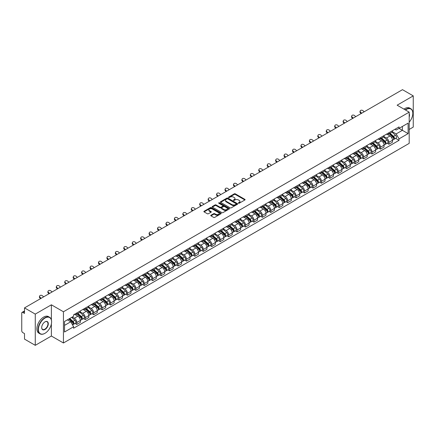 <?xml version="1.0" encoding="UTF-8"?>
<svg xmlns="http://www.w3.org/2000/svg" width="435" height="435" viewBox="0 0 435 435"><rect width="100%" height="100%" fill="white"/><g stroke="black" fill="none" stroke-linecap="round" stroke-linejoin="round"><path stroke-width="0.65" d="M238.494 203.227A0.527 0.304 0 0 0 239.239 203.227L244.878 199.969A0.75 0.435 0 0 0 245.101 199.665A0.75 0.435 0 0 0 244.878 199.355L235.324 193.841A0.75 0.435 0 0 0 234.264 193.841L228.625 197.099A0.527 0.304 0 0 0 229.365 197.528L230.099 197.104A2.403 1.387 0 0 1 233.492 197.104L234.291 197.566A2.403 1.387 0 0 1 234.992 198.545A2.403 1.387 0 0 1 234.291 199.524L233.562 199.948A0.527 0.304 0 0 0 234.302 200.377L235.03 199.953A2.403 1.387 0 0 1 238.429 199.953L239.228 200.415A2.403 1.387 0 0 1 239.93 201.394A2.403 1.387 0 0 1 239.228 202.373L238.494 202.797A0.527 0.304 0 0 0 238.494 203.227L238.494 202.797M210.964 215.233A0.75 0.435 0 0 0 210.741 215.537A0.75 0.435 0 0 0 210.964 215.842L213.645 217.391A0.75 0.435 0 0 0 214.705 217.391L220.969 213.775A0.75 0.435 0 0 0 221.187 213.471A0.75 0.435 0 0 0 220.969 213.161L211.415 207.647A0.75 0.435 0 0 0 210.35 207.647L204.091 211.263A0.75 0.435 0 0 0 203.868 211.568A0.75 0.435 0 0 0 204.091 211.878L207.326 213.743A0.75 0.435 0 0 0 208.387 213.743L211.067 212.198A0.75 0.435 0 0 0 211.29 211.888A0.75 0.435 0 0 0 211.067 211.584L209.463 210.66A2.006 1.158 0 0 1 208.876 209.839A2.006 1.158 0 0 1 210.116 208.767A2.006 1.158 0 0 1 212.302 209.017L218.593 212.65A2.006 1.158 0 0 1 219.18 213.471A2.006 1.158 0 0 1 217.94 214.542A2.006 1.158 0 0 1 215.755 214.286L214.705 213.683A0.75 0.435 0 0 0 213.645 213.683L210.964 215.233L210.964 215.842L213.645 214.308L213.645 213.683M63.439 311.77L51.384 304.804L35.268 314.108L24.507 307.898L402.489 89.67L413.25 95.885L397.133 105.188L409.194 112.148L63.439 311.77L63.439 342.987L409.194 143.371L409.194 112.148M230.148 207.859A0.75 0.435 0 0 0 231.213 207.859L237.472 204.243A0.75 0.435 0 0 0 237.695 203.939A0.75 0.435 0 0 0 237.472 203.634L227.918 198.115A0.75 0.435 0 0 0 226.858 198.115L220.594 201.731A0.75 0.435 0 0 0 220.376 202.036A0.75 0.435 0 0 0 220.594 202.346L230.148 207.859M218.974 203.341A0.527 0.304 0 0 1 219.506 203.411L229.212 209.017L222.959 212.628A0.75 0.435 0 0 1 221.893 212.628L212.34 207.109L212.34 206.494A0.75 0.435 0 0 0 212.122 206.804A0.75 0.435 0 0 0 212.34 207.109M212.34 206.494L215.02 204.95A0.75 0.435 0 0 1 216.086 204.95L219.958 207.185A0.75 0.435 0 0 0 221.018 207.185L222.796 206.157A0.75 0.435 0 0 0 223.019 205.853A0.75 0.435 0 0 0 222.796 205.548L218.767 203.216A0.527 0.304 0 0 1 219.506 202.792L229.223 208.398A0.75 0.435 0 0 1 229.441 208.702A0.75 0.435 0 0 1 229.223 209.012L229.223 208.398M35.268 314.108L35.268 345.33L24.507 339.115L24.507 333.591L22.832 332.623A1.528 0.881 -120 0 1 21.75 330.747L21.75 313.08A1.528 0.881 -120 0 1 22.065 312.379L24.507 310.971M409.194 129.445L413.25 127.102L413.25 95.885M35.268 345.33L51.384 336.027L63.439 342.987M24.507 307.898L24.507 313.423L22.832 312.455A1.528 0.881 -120 0 0 22.065 312.379M388.917 132.757A3.518 2.034 60 0 1 388.189 134.333L391.756 132.273A3.518 2.034 -120 0 0 392.484 130.696M383.849 136.541L386.427 138.031A3.518 2.034 60 0 1 388.917 142.337L392.484 140.277A3.518 2.034 -120 0 0 389.999 135.97L387.444 134.497M392.484 140.277L392.484 142.185L388.917 144.241L387.204 143.256M388.189 134.333A3.518 2.034 60 0 1 386.454 134.176M388.917 142.337L388.917 144.241M380.478 137.623A3.518 2.034 60 0 1 379.75 139.205L383.322 137.145A3.518 2.034 -120 0 0 384.051 135.562M378.771 148.123L380.478 149.113L384.051 147.052L384.051 145.149A3.518 2.034 -120 0 0 381.56 140.842L379.01 139.363M379.75 139.205A3.518 2.034 60 0 1 378.02 139.042M375.416 141.413L377.993 142.903A3.518 2.034 60 0 1 380.478 147.209L380.478 149.113M372.045 142.495A3.518 2.034 60 0 1 371.316 144.072L374.883 142.011A3.518 2.034 -120 0 0 375.612 140.434M370.332 152.995L372.045 153.985L375.612 151.924L375.612 150.021A3.518 2.034 -120 0 0 373.127 145.709L370.571 144.235M371.316 144.072A3.518 2.034 60 0 1 369.587 143.914M366.982 146.285L369.56 147.769A3.518 2.034 60 0 1 372.045 152.081L372.045 153.985M363.611 147.367A3.518 2.034 60 0 1 362.882 148.944L366.449 146.883A3.518 2.034 -120 0 0 367.178 145.306M361.898 157.867L363.611 158.857L367.178 156.796L367.178 154.887A3.518 2.034 -120 0 0 364.693 150.581L362.137 149.107M362.882 148.944A3.518 2.034 60 0 1 361.148 148.786M358.543 151.152L361.121 152.642A3.518 2.034 60 0 1 363.611 156.948L363.611 158.857M355.172 152.234A3.518 2.034 60 0 1 354.443 153.816L358.016 151.755A3.518 2.034 -120 0 0 358.744 150.173M353.465 162.739L355.172 163.723L358.744 161.662L358.744 159.759A3.518 2.034 -120 0 0 356.254 155.453L353.698 153.974M354.443 153.816A3.518 2.034 60 0 1 352.714 153.658M350.11 156.024L352.687 157.513A3.518 2.034 60 0 1 355.172 161.82L355.172 163.723M346.738 157.106A3.518 2.034 60 0 1 346.01 158.683L349.577 156.622A3.518 2.034 -120 0 0 350.305 155.045M345.026 167.605L346.738 168.595L350.305 166.534L350.305 164.631A3.518 2.034 -120 0 0 347.821 160.319L345.265 158.846M346.01 158.683A3.518 2.034 60 0 1 344.275 158.525M341.671 160.896L344.248 162.38A3.518 2.034 60 0 1 346.738 166.692L346.738 168.595M338.305 161.978A3.518 2.034 60 0 1 337.576 163.555L341.143 161.494A3.518 2.034 -120 0 0 341.872 159.917M336.592 172.477L338.305 173.467L341.872 171.406L341.872 169.498A3.518 2.034 -120 0 0 339.382 165.191L336.831 163.718M337.576 163.555A3.518 2.034 60 0 1 335.842 163.397M333.237 165.762L335.815 167.252A3.518 2.034 60 0 1 338.305 171.559L338.305 173.467M329.866 166.844A3.518 2.034 60 0 1 329.137 168.427L332.71 166.366A3.518 2.034 -120 0 0 333.438 164.783M328.153 177.35L329.866 178.334L333.438 176.273L333.438 174.37A3.518 2.034 -120 0 0 330.948 170.063L328.392 168.584M329.137 168.427A3.518 2.034 60 0 1 327.408 168.269M324.804 170.634L327.381 172.124A3.518 2.034 60 0 1 329.866 176.431L329.866 178.334M321.432 171.716A3.518 2.034 60 0 1 320.704 173.293L324.271 171.232A3.518 2.034 -120 0 0 324.999 169.655M319.72 182.216L321.432 183.206L324.999 181.145L324.999 179.242A3.518 2.034 -120 0 0 322.514 174.93L319.959 173.456M320.704 173.293A3.518 2.034 60 0 1 318.969 173.135M316.365 175.506L318.942 176.991A3.518 2.034 60 0 1 321.432 181.303L321.432 183.206M312.993 176.588A3.518 2.034 60 0 1 312.265 178.165L315.837 176.104A3.518 2.034 -120 0 0 316.566 174.527M311.286 187.088L312.993 188.078L316.566 186.017L316.566 184.108A3.518 2.034 -120 0 0 314.075 179.802L311.525 178.328M312.265 178.165A3.518 2.034 60 0 1 310.536 178.007M307.931 180.373L310.508 181.863A3.518 2.034 60 0 1 312.993 186.169L312.993 188.078M304.56 181.455A3.518 2.034 60 0 1 303.831 183.037L307.398 180.976A3.518 2.034 -120 0 0 308.127 179.394M302.847 191.96L304.56 192.944L308.127 190.883L308.127 188.98A3.518 2.034 -120 0 0 305.642 184.674L303.086 183.2M303.831 183.037A3.518 2.034 60 0 1 302.102 182.879M299.497 185.245L302.075 186.735A3.518 2.034 60 0 1 304.56 191.041L304.56 192.944M296.126 186.327A3.518 2.034 60 0 1 295.398 187.904L298.965 185.848A3.518 2.034 -120 0 0 299.693 184.266M294.413 196.827L296.126 197.816L299.693 195.755L299.693 193.852A3.518 2.034 -120 0 0 297.208 189.54L294.653 188.067M295.398 187.904A3.518 2.034 60 0 1 293.663 187.746M291.058 190.117L293.636 191.601A3.518 2.034 60 0 1 296.126 195.913L296.126 197.816M287.687 191.199A3.518 2.034 60 0 1 286.959 192.776L290.531 190.715A3.518 2.034 -120 0 0 291.26 189.138M285.98 201.699L287.687 202.688L291.26 200.627L291.26 198.719A3.518 2.034 -120 0 0 288.769 194.412L286.214 192.939M286.959 192.776A3.518 2.034 60 0 1 285.229 192.618M282.625 194.983L285.202 196.473A3.518 2.034 60 0 1 287.687 200.78L287.687 202.688M279.254 196.065A3.518 2.034 60 0 1 278.525 197.648L282.092 195.587A3.518 2.034 -120 0 0 282.821 194.005M277.541 206.571L279.254 207.555L282.821 205.494L282.821 203.591A3.518 2.034 -120 0 0 280.336 199.284L277.78 197.811M278.525 197.648A3.518 2.034 60 0 1 276.791 197.49M274.186 199.855L276.763 201.345A3.518 2.034 60 0 1 279.254 205.652L279.254 207.555M270.815 200.937A3.518 2.034 60 0 1 270.091 202.52L273.658 200.459A3.518 2.034 -120 0 0 274.387 198.877M269.107 211.437L270.82 212.427L274.387 210.366L274.387 208.463A3.518 2.034 -120 0 0 271.897 204.151L269.347 202.677M270.091 202.52A3.518 2.034 60 0 1 268.357 202.357M265.752 204.727L268.33 206.212A3.518 2.034 60 0 1 270.82 210.524L270.82 212.427M262.381 205.809A3.518 2.034 60 0 1 261.652 207.386L265.225 205.325A3.518 2.034 -120 0 0 265.948 203.749M260.668 216.309L262.381 217.299L265.948 215.238L265.948 213.335A3.518 2.034 -120 0 0 263.463 209.023L260.908 207.549M261.652 207.386A3.518 2.034 60 0 1 259.923 207.229M257.319 209.594L259.896 211.084A3.518 2.034 60 0 1 262.381 215.39L262.381 217.299M253.948 210.676A3.518 2.034 60 0 1 253.219 212.258L256.786 210.197A3.518 2.034 -120 0 0 257.515 208.621M252.235 221.181L253.948 222.165L257.515 220.105L257.515 218.201A3.518 2.034 -120 0 0 255.03 213.895L252.474 212.421M253.219 212.258A3.518 2.034 60 0 1 251.484 212.101M248.88 214.466L251.457 215.956A3.518 2.034 60 0 1 253.948 220.262L253.948 222.165M245.509 215.548A3.518 2.034 60 0 1 244.78 217.13L248.352 215.069A3.518 2.034 -120 0 0 249.081 213.487M243.801 226.048L245.509 227.037L249.081 224.977L249.081 223.073A3.518 2.034 -120 0 0 246.591 218.767L244.035 217.288M244.78 217.13A3.518 2.034 60 0 1 243.051 216.967M240.446 219.338L243.024 220.822A3.518 2.034 60 0 1 245.509 225.134L245.509 227.037M237.075 220.42A3.518 2.034 60 0 1 236.346 221.997L239.913 219.936A3.518 2.034 -120 0 0 240.642 218.359M235.362 230.92L237.075 231.909L240.642 229.849L240.642 227.945A3.518 2.034 -120 0 0 238.157 223.633L235.601 222.16M236.346 221.997A3.518 2.034 60 0 1 234.617 221.839M232.007 224.204L234.59 225.694A3.518 2.034 60 0 1 237.075 230.006L237.075 231.909M228.641 225.292A3.518 2.034 60 0 1 227.913 226.869L231.48 224.808A3.518 2.034 -120 0 0 232.208 223.231M226.929 235.792L228.641 236.776L232.208 234.715L232.208 232.812A3.518 2.034 -120 0 0 229.724 228.505L227.168 227.032M227.913 226.869A3.518 2.034 60 0 1 226.178 226.711M223.574 229.076L226.151 230.566A3.518 2.034 60 0 1 228.641 234.873L228.641 236.776M220.202 230.158A3.518 2.034 60 0 1 219.474 231.741L223.046 229.68A3.518 2.034 -120 0 0 223.775 228.098M218.495 240.658L220.202 241.648L223.775 239.587L223.775 237.684A3.518 2.034 -120 0 0 221.284 233.377L218.729 231.898M219.474 231.741A3.518 2.034 60 0 1 217.745 231.578M215.14 233.948L217.717 235.438A3.518 2.034 60 0 1 220.202 239.745L220.202 241.648M211.769 235.03A3.518 2.034 60 0 1 211.04 236.607L214.607 234.547A3.518 2.034 -120 0 0 215.336 232.97M210.056 245.53L211.769 246.52L215.336 244.459L215.336 242.556A3.518 2.034 -120 0 0 212.851 238.244L210.295 236.77M211.04 236.607A3.518 2.034 60 0 1 209.306 236.45M206.701 238.82L209.278 240.305A3.518 2.034 60 0 1 211.769 244.617L211.769 246.52M203.33 239.902A3.518 2.034 60 0 1 202.601 241.479L206.174 239.419A3.518 2.034 -120 0 0 206.902 237.842M201.623 250.402L203.33 251.386L206.902 249.331L206.902 247.423A3.518 2.034 -120 0 0 204.412 243.116L201.862 241.642M202.601 241.479A3.518 2.034 60 0 1 200.872 241.322M198.268 243.687L200.845 245.177A3.518 2.034 60 0 1 203.33 249.483L203.33 251.386M194.896 244.769A3.518 2.034 60 0 1 194.168 246.351L197.735 244.291A3.518 2.034 -120 0 0 198.463 242.708M193.183 255.269L194.896 256.258L198.463 254.198L198.463 252.295A3.518 2.034 -120 0 0 195.978 247.988L193.423 246.509M194.168 246.351A3.518 2.034 60 0 1 192.439 246.188M189.834 248.559L192.411 250.049A3.518 2.034 60 0 1 194.896 254.355L194.896 256.258M186.463 249.641A3.518 2.034 60 0 1 185.734 251.218L189.301 249.157A3.518 2.034 -120 0 0 190.03 247.58M184.75 260.141L186.463 261.13L190.03 259.07L190.03 257.167A3.518 2.034 -120 0 0 187.545 252.855L184.989 251.381M185.734 251.218A3.518 2.034 60 0 1 184 251.06M181.395 253.431L183.972 254.915A3.518 2.034 60 0 1 186.463 259.227L186.463 261.13M178.024 254.513A3.518 2.034 60 0 1 177.295 256.09L180.868 254.029A3.518 2.034 -120 0 0 181.596 252.452M176.316 265.013L178.024 266.002L181.596 263.942L181.596 262.033A3.518 2.034 -120 0 0 179.106 257.727L176.55 256.253M177.295 256.09A3.518 2.034 60 0 1 175.566 255.932M172.961 258.298L175.539 259.787A3.518 2.034 60 0 1 178.024 264.094L178.024 266.002M169.59 259.38A3.518 2.034 60 0 1 168.862 260.962L172.429 258.901A3.518 2.034 -120 0 0 173.157 257.319M167.877 269.885L169.59 270.869L173.157 268.808L173.157 266.905A3.518 2.034 -120 0 0 170.672 262.599L168.117 261.12M168.862 260.962A3.518 2.034 60 0 1 167.127 260.804M164.522 263.17L167.1 264.659A3.518 2.034 60 0 1 169.59 268.966L169.59 270.869M161.157 264.252A3.518 2.034 60 0 1 160.428 265.828L163.995 263.768A3.518 2.034 -120 0 0 164.724 262.191M159.444 274.751L161.157 275.741L164.724 273.68L164.724 271.777A3.518 2.034 -120 0 0 162.233 267.465L159.683 265.992M160.428 265.828A3.518 2.034 60 0 1 158.693 265.671M156.089 268.042L158.666 269.526A3.518 2.034 60 0 1 161.157 273.838L161.157 275.741M152.718 269.124A3.518 2.034 60 0 1 151.989 270.7L155.561 268.64A3.518 2.034 -120 0 0 156.29 267.063M151.005 279.623L152.718 280.613L156.29 278.552L156.29 276.644A3.518 2.034 -120 0 0 153.8 272.337L151.244 270.864M151.989 270.7A3.518 2.034 60 0 1 150.26 270.543M147.655 272.908L150.233 274.398A3.518 2.034 60 0 1 152.718 278.704L152.718 280.613M144.284 273.99A3.518 2.034 60 0 1 143.555 275.572L147.122 273.512A3.518 2.034 -120 0 0 147.851 271.929M142.571 284.495L144.284 285.48L147.851 283.419L147.851 281.516A3.518 2.034 -120 0 0 145.366 277.209L142.81 275.73M143.555 275.572A3.518 2.034 60 0 1 141.821 275.415M139.216 277.78L141.794 279.27A3.518 2.034 60 0 1 144.284 283.576L144.284 285.48M135.845 278.862A3.518 2.034 60 0 1 135.116 280.439L138.689 278.378A3.518 2.034 -120 0 0 139.417 276.801M134.138 289.362L135.845 290.352L139.417 288.291L139.417 286.388A3.518 2.034 -120 0 0 136.927 282.076L134.377 280.602M135.116 280.439A3.518 2.034 60 0 1 133.387 280.281M130.783 282.652L133.36 284.137A3.518 2.034 60 0 1 135.845 288.448L135.845 290.352M127.411 283.734A3.518 2.034 60 0 1 126.683 285.311L130.25 283.25A3.518 2.034 -120 0 0 130.978 281.673M125.699 294.234L127.411 295.224L130.978 293.163L130.978 291.254A3.518 2.034 -120 0 0 128.494 286.948L125.938 285.474M126.683 285.311A3.518 2.034 60 0 1 124.954 285.153M122.349 287.519L124.927 289.009A3.518 2.034 60 0 1 127.411 293.315L127.411 295.224M118.978 288.601A3.518 2.034 60 0 1 118.249 290.183L121.816 288.122A3.518 2.034 -120 0 0 122.545 286.54M117.265 299.106L118.978 300.09L122.545 298.029L122.545 296.126A3.518 2.034 -120 0 0 120.06 291.82L117.504 290.346M118.249 290.183A3.518 2.034 60 0 1 116.515 290.025M113.91 292.391L116.488 293.881A3.518 2.034 60 0 1 118.978 298.187L118.978 300.09M110.539 293.473A3.518 2.034 60 0 1 109.81 295.05L113.383 292.994A3.518 2.034 -120 0 0 114.111 291.412M108.832 303.973L110.539 304.962L114.111 302.901L114.111 300.998A3.518 2.034 -120 0 0 111.621 296.686L109.065 295.213M109.81 295.05A3.518 2.034 60 0 1 108.081 294.892M105.477 297.263L108.054 298.747A3.518 2.034 60 0 1 110.539 303.059L110.539 304.962M102.105 298.345A3.518 2.034 60 0 1 101.377 299.922L104.944 297.861A3.518 2.034 -120 0 0 105.672 296.284M100.393 308.845L102.105 309.834L105.672 307.773L105.672 305.865A3.518 2.034 -120 0 0 103.187 301.558L100.632 300.085M101.377 299.922A3.518 2.034 60 0 1 99.642 299.764M97.038 302.129L99.615 303.619A3.518 2.034 60 0 1 102.105 307.926L102.105 309.834M93.666 303.211A3.518 2.034 60 0 1 92.943 304.794L96.51 302.733A3.518 2.034 -120 0 0 97.239 301.15M91.959 313.717L93.672 314.701L97.239 312.64L97.239 310.737A3.518 2.034 -120 0 0 94.748 306.43L92.198 304.957M92.943 304.794A3.518 2.034 60 0 1 91.209 304.636M88.604 307.001L91.181 308.491A3.518 2.034 60 0 1 93.672 312.798L93.672 314.701M85.233 308.083A3.518 2.034 60 0 1 84.504 309.666L88.077 307.605A3.518 2.034 -120 0 0 88.8 306.022M83.52 318.583L85.233 319.573L88.8 317.512L88.8 315.609A3.518 2.034 -120 0 0 86.315 311.297L83.759 309.823M84.504 309.666A3.518 2.034 60 0 1 82.775 309.502M80.17 311.873L82.748 313.358A3.518 2.034 60 0 1 85.233 317.67L85.233 319.573M76.799 312.955A3.518 2.034 60 0 1 76.071 314.532L79.638 312.471A3.518 2.034 -120 0 0 80.366 310.894M75.086 323.455L76.799 324.445L80.366 322.384L80.366 320.481A3.518 2.034 -120 0 0 77.881 316.169L75.326 314.695M76.071 314.532A3.518 2.034 60 0 1 74.336 314.374M72.253 317.044L74.309 318.23A3.518 2.034 60 0 1 76.799 322.536L76.799 324.445M394.893 129.304L396.16 130.038L408.112 123.138L402.38 126.449L402.38 130.321L396.16 133.909L392.288 131.674M64.521 325.38L70.742 321.791L73.607 326.756L64.521 331.997L64.521 321.508L73.607 316.261L73.607 314.799L399.031 126.917L399.031 128.385L408.112 133.627L399.031 138.874L396.16 133.909M408.112 123.138L408.112 133.627M73.607 326.756L73.607 328.218L399.031 140.342L399.031 138.874M51.384 304.804L51.384 319.828M51.384 323.912L51.384 336.027M70.742 321.791L67.387 319.856M395.643 138.384L399.031 140.342M238.706 203.303L239.228 202.998A2.403 1.387 0 0 0 239.93 202.019L239.93 201.394M234.992 198.545L234.992 199.17A2.403 1.387 0 0 1 234.291 200.149L233.769 200.448M244.878 199.355L244.878 199.969L235.324 194.467A0.75 0.435 0 0 0 234.264 194.467L228.832 197.599M237.466 204.249L227.918 198.741A0.75 0.435 0 0 0 226.858 198.741L220.605 202.351L220.594 201.731M236.145 204.151A0.527 0.304 0 0 0 236.145 203.721L227.761 198.882A0.527 0.304 0 0 0 227.016 198.882L226.249 199.328A2.403 1.387 0 0 0 225.547 200.307A2.403 1.387 0 0 0 226.249 201.285L231.98 204.597A2.403 1.387 0 0 0 235.378 204.597L236.145 204.151L236.145 204.776A0.527 0.304 0 0 0 236.303 204.564L236.303 203.939M225.547 200.307L225.547 200.932A2.403 1.387 0 0 0 226.249 201.911L226.249 201.285M236.145 204.776L235.378 205.222A2.403 1.387 0 0 1 231.98 205.222L226.249 201.911M212.351 207.114L215.02 205.576L215.02 204.95M223.019 205.853L223.019 206.478A0.75 0.435 0 0 1 222.796 206.783L221.018 207.81A0.75 0.435 0 0 1 219.958 207.81L216.086 205.576A0.75 0.435 0 0 0 215.02 205.576M223.981 209.507A2.006 1.158 0 0 0 226.167 209.757A2.006 1.158 0 0 0 227.407 208.686A2.006 1.158 0 0 0 226.82 207.87L224.601 206.587A0.75 0.435 0 0 0 223.541 206.587L221.763 207.615A0.75 0.435 0 0 0 221.545 207.925A0.75 0.435 0 0 0 221.763 208.229L223.981 209.507L223.981 210.132A2.006 1.158 0 0 0 226.167 210.382A2.006 1.158 0 0 0 227.407 209.311L227.407 208.686M221.545 207.925L221.545 208.544A0.75 0.435 0 0 0 221.763 208.854L221.763 208.229M223.981 210.132L221.763 208.854M219.18 213.471L219.18 214.091A2.006 1.158 0 0 1 217.94 215.162A2.006 1.158 0 0 1 215.755 214.912L214.705 214.308A0.75 0.435 0 0 0 213.645 214.308M208.876 209.839L208.876 210.464A2.006 1.158 0 0 0 209.463 211.279L209.463 210.66M211.067 211.584L211.067 212.198L209.463 211.279M220.958 213.781L211.415 208.273A0.75 0.435 0 0 0 210.35 208.273L204.097 211.883L204.091 211.263M389.162 133.773L392.598 136.84A1.914 1.104 60 0 1 393.196 139.793L392.484 140.206M389.249 133.855L390.869 134.785M389.504 133.572L393.332 136.987A0.919 0.527 60 0 1 393.621 138.406A0.919 0.527 60 0 1 393.539 138.439M390.081 133.24L393.517 136.307A1.914 1.104 60 0 1 394.115 139.265A1.914 1.104 60 0 1 393.539 139.325M391.995 132.088L395.464 135.187A1.914 1.104 60 0 1 396.062 138.14L394.115 139.265M364.177 111.79L363.111 110.789A1.756 1.272 17.7 0 0 361.414 110.191A1.756 1.272 17.7 0 0 360.196 110.974A1.756 1.272 17.7 0 0 360.626 112.225L360.419 112.882A1.756 1.272 -162.3 0 1 359.984 111.626L360.196 110.974M361.692 113.225L360.626 112.225M360.419 112.882L361.132 113.551M380.723 138.64L384.165 141.707A1.914 1.104 60 0 1 384.763 144.665L384.051 145.078M380.815 138.721L382.436 139.657M381.071 138.444L384.899 141.853A0.919 0.527 60 0 1 385.187 143.273A0.919 0.527 60 0 1 385.1 143.305M381.642 138.112L385.084 141.179A1.914 1.104 60 0 1 385.682 144.137A1.914 1.104 60 0 1 385.105 144.197M383.561 136.96L387.03 140.054A1.914 1.104 60 0 1 387.628 143.012L385.682 144.137M372.289 143.512L375.726 146.579A1.914 1.104 60 0 1 376.329 149.537L375.612 149.95M372.382 143.593L373.997 144.529M372.637 143.311L376.46 146.725A0.919 0.527 60 0 1 376.748 148.145A0.919 0.527 60 0 1 376.666 148.177M373.208 142.979L376.645 146.051A1.914 1.104 60 0 1 377.248 149.004A1.914 1.104 60 0 1 376.666 149.069M375.128 141.832L378.591 144.926A1.914 1.104 60 0 1 379.195 147.884L377.248 149.004M355.743 116.662L354.677 115.661A1.756 1.272 17.7 0 0 352.981 115.057A1.756 1.272 17.7 0 0 351.757 115.846A1.756 1.272 17.7 0 0 352.192 117.097L351.98 117.754A1.756 1.272 -162.3 0 1 351.551 116.498L351.757 115.846M353.258 118.097L352.192 117.097M351.98 117.754L352.693 118.418M347.309 121.528L346.244 120.533A1.756 1.272 17.7 0 0 344.542 119.929A1.756 1.272 17.7 0 0 343.324 120.712A1.756 1.272 17.7 0 0 343.753 121.969L343.547 122.621A1.756 1.272 -162.3 0 1 343.112 121.37L343.324 120.712M344.819 122.964L343.753 121.969M343.547 122.621L344.259 123.29M409.194 122.197A9.331 5.389 120 0 0 412.815 113.307A9.331 5.389 120 0 0 406.219 109.495A9.331 5.389 120 0 0 405.453 109.99M405.148 109.81A9.559 5.519 -60 0 1 406.056 109.212A9.559 5.519 -60 0 1 410.836 108.739A9.559 5.519 -60 0 1 412.815 113.116A9.559 5.519 -60 0 1 412.815 113.214M409.194 113.747A4.665 2.692 -60 0 1 409.194 117.042M403.957 109.125A9.559 5.519 -60 0 1 404.871 108.527A9.559 5.519 -60 0 1 409.65 108.054L410.836 108.739M44.838 333.373L45.001 333.281A9.331 5.389 120 0 0 51.602 321.851A9.331 5.389 120 0 0 45.001 318.045A9.331 5.389 120 0 0 38.405 329.469A9.331 5.389 120 0 0 45.001 333.281L44.838 333.373A9.559 5.519 -60 0 1 40.058 333.846A9.559 5.519 -60 0 1 38.595 326.185A9.559 5.519 -60 0 1 44.838 317.762A9.559 5.519 -60 0 1 49.617 317.289A9.559 5.519 -60 0 1 51.602 321.666A9.559 5.519 -60 0 1 51.596 321.759M45.001 321.851L45.001 321.851A4.665 2.692 -60 0 1 48.301 323.754A4.665 2.692 -60 0 1 45.001 329.469A4.665 2.692 -60 0 1 41.706 327.566A4.665 2.692 -60 0 1 45.001 321.851L45.001 321.851M41.706 327.468A4.437 2.561 120 0 0 42.625 329.409A4.437 2.561 120 0 0 44.838 329.186A4.437 2.561 120 0 0 47.736 325.282A4.437 2.561 120 0 0 47.056 321.726A4.437 2.561 120 0 0 44.919 321.9M40.058 333.846L38.873 333.161A9.559 5.519 -60 0 1 37.405 325.5A9.559 5.519 -60 0 1 43.652 317.077A9.559 5.519 -60 0 1 48.432 316.604L49.617 317.289M363.856 148.384L367.292 151.451A1.914 1.104 60 0 1 367.89 154.409L367.178 154.816M363.943 148.465L365.563 149.395M364.198 148.183L368.026 151.597A0.919 0.527 60 0 1 368.314 153.017A0.919 0.527 60 0 1 368.228 153.049M364.775 147.851L368.211 150.918A1.914 1.104 60 0 1 368.809 153.876A1.914 1.104 60 0 1 368.233 153.936M366.689 146.704L370.158 149.798A1.914 1.104 60 0 1 370.756 152.75L368.809 153.876M355.417 153.25L358.853 156.323A1.914 1.104 60 0 1 359.457 159.275L358.744 159.689M355.509 153.332L357.13 154.267M355.765 153.055L359.587 156.464A0.919 0.527 60 0 1 359.875 157.883A0.919 0.527 60 0 1 359.794 157.916M356.336 152.723L359.772 155.79A1.914 1.104 60 0 1 360.376 158.748A1.914 1.104 60 0 1 359.799 158.808M358.255 151.57L361.719 154.664A1.914 1.104 60 0 1 362.322 157.622L360.376 158.748M346.983 158.123L350.42 161.189A1.914 1.104 60 0 1 351.018 164.147L350.305 164.56M347.076 158.204L348.691 159.139M347.331 157.921L351.154 161.336A0.919 0.527 60 0 1 351.442 162.755A0.919 0.527 60 0 1 351.36 162.788M347.902 157.595L351.339 160.662A1.914 1.104 60 0 1 351.937 163.614A1.914 1.104 60 0 1 351.36 163.68M349.816 156.442L353.285 159.536A1.914 1.104 60 0 1 353.883 162.494L351.937 163.614M338.87 126.4L337.805 125.4A1.756 1.272 17.7 0 0 336.108 124.801A1.756 1.272 17.7 0 0 334.885 125.584A1.756 1.272 17.7 0 0 335.32 126.841L335.108 127.493A1.756 1.272 -162.3 0 1 334.678 126.237L334.885 125.584M336.385 127.836L335.32 126.841M335.108 127.493L335.825 128.162M330.437 131.272L329.371 130.272A1.756 1.272 17.7 0 0 327.675 129.668A1.756 1.272 17.7 0 0 326.451 130.456A1.756 1.272 17.7 0 0 326.881 131.707L326.674 132.365A1.756 1.272 -162.3 0 1 326.245 131.109L326.451 130.456M327.946 132.708L326.881 131.707M326.674 132.365L327.386 133.028M321.998 136.139L320.938 135.144A1.756 1.272 17.7 0 0 319.236 134.54A1.756 1.272 17.7 0 0 318.018 135.323A1.756 1.272 17.7 0 0 318.447 136.579L318.241 137.232A1.756 1.272 -162.3 0 1 317.806 135.981L318.018 135.323M319.513 137.574L318.447 136.579M318.241 137.232L318.953 137.9M338.544 162.994L341.986 166.061A1.914 1.104 60 0 1 342.584 169.019L341.872 169.427M338.637 163.076L340.257 164.011M338.892 162.793L342.72 166.208A0.919 0.527 60 0 1 343.008 167.627A0.919 0.527 60 0 1 342.921 167.66M339.463 162.462L342.905 165.528A1.914 1.104 60 0 1 343.503 168.486A1.914 1.104 60 0 1 342.927 168.546M341.383 161.314L344.852 164.408A1.914 1.104 60 0 1 345.45 167.361L343.503 168.486M313.564 141.011L312.499 140.01A1.756 1.272 17.7 0 0 310.802 139.412A1.756 1.272 17.7 0 0 309.579 140.195A1.756 1.272 17.7 0 0 310.014 141.451L309.802 142.104A1.756 1.272 -162.3 0 1 309.372 140.848L309.579 140.195M311.079 142.446L310.014 141.451M309.802 142.104L310.514 142.772M330.111 167.861L333.547 170.933A1.914 1.104 60 0 1 334.151 173.886L333.433 174.299M330.203 167.943L331.818 168.878M330.459 167.665L334.281 171.075A0.919 0.527 60 0 1 334.569 172.494A0.919 0.527 60 0 1 334.488 172.526M331.03 167.334L334.466 170.4A1.914 1.104 60 0 1 335.07 173.358A1.914 1.104 60 0 1 334.488 173.418M332.949 166.181L336.413 169.275A1.914 1.104 60 0 1 337.016 172.233L335.07 173.358M305.131 145.883L304.065 144.882A1.756 1.272 17.7 0 0 302.363 144.279A1.756 1.272 17.7 0 0 301.145 145.067A1.756 1.272 17.7 0 0 301.575 146.318L301.368 146.976A1.756 1.272 -162.3 0 1 300.938 145.72L301.145 145.067M302.64 147.318L301.575 146.318M301.368 146.976L302.08 147.639M321.677 172.733L325.114 175.8A1.914 1.104 60 0 1 325.712 178.758L324.999 179.171M321.764 172.815L323.384 173.75M322.02 172.532L325.848 175.947A0.919 0.527 60 0 1 326.136 177.366A0.919 0.527 60 0 1 326.049 177.398M322.596 172.206L326.032 175.272A1.914 1.104 60 0 1 326.631 178.225A1.914 1.104 60 0 1 326.054 178.29M324.51 171.053L327.979 174.147A1.914 1.104 60 0 1 328.577 177.105L326.631 178.225M296.692 150.749L295.626 149.754A1.756 1.272 17.7 0 0 293.929 149.151A1.756 1.272 17.7 0 0 292.712 149.934A1.756 1.272 17.7 0 0 293.141 151.19L292.934 151.842A1.756 1.272 -162.3 0 1 292.499 150.592L292.712 149.934M294.207 152.185L293.141 151.19M292.934 151.842L293.647 152.511M313.238 177.605L316.675 180.672A1.914 1.104 60 0 1 317.278 183.63L316.566 184.038M313.33 177.687L314.951 178.622M313.586 177.404L317.409 180.819A0.919 0.527 60 0 1 317.697 182.238A0.919 0.527 60 0 1 317.615 182.27M314.157 177.072L317.599 180.139A1.914 1.104 60 0 1 318.197 183.097A1.914 1.104 60 0 1 317.621 183.157M316.076 175.925L319.546 179.019A1.914 1.104 60 0 1 320.144 181.971L318.197 183.097M288.258 155.621L287.192 154.626A1.756 1.272 17.7 0 0 285.496 154.023A1.756 1.272 17.7 0 0 284.272 154.806A1.756 1.272 17.7 0 0 284.707 156.062L284.495 156.714A1.756 1.272 -162.3 0 1 284.066 155.458L284.272 154.806M285.768 157.057L284.707 156.062M284.495 156.714L285.208 157.383M304.804 182.477L308.241 185.544A1.914 1.104 60 0 1 308.839 188.496L308.127 188.91M304.897 182.553L306.512 183.488M305.152 182.276L308.975 185.685A0.919 0.527 60 0 1 309.263 187.104A0.919 0.527 60 0 1 309.182 187.137M305.723 181.944L309.16 185.011A1.914 1.104 60 0 1 309.763 187.969A1.914 1.104 60 0 1 309.182 188.029M307.637 180.791L311.107 183.885A1.914 1.104 60 0 1 311.71 186.843L309.763 187.969M296.371 187.344L299.807 190.41A1.914 1.104 60 0 1 300.406 193.368L299.693 193.782M296.458 187.425L298.078 188.36M296.713 187.142L300.541 190.557A0.919 0.527 60 0 1 300.83 191.976A0.919 0.527 60 0 1 300.743 192.009M297.29 186.816L300.726 189.883A1.914 1.104 60 0 1 301.324 192.835A1.914 1.104 60 0 1 300.748 192.901M299.204 185.663L302.673 188.757A1.914 1.104 60 0 1 303.271 191.715L301.324 192.835M287.932 192.216L291.368 195.282A1.914 1.104 60 0 1 291.972 198.24L291.26 198.648M288.024 192.297L289.639 193.232M288.28 192.014L292.103 195.429A0.919 0.527 60 0 1 292.391 196.848A0.919 0.527 60 0 1 292.309 196.881M288.851 191.683L292.287 194.75A1.914 1.104 60 0 1 292.891 197.708A1.914 1.104 60 0 1 292.315 197.767M290.77 190.535L294.234 193.629A1.914 1.104 60 0 1 294.838 196.582L292.891 197.708M279.498 197.088L282.935 200.154A1.914 1.104 60 0 1 283.533 203.107L282.821 203.52M279.591 197.169L281.206 198.099M279.846 196.886L283.669 200.296A0.919 0.527 60 0 1 283.957 201.715A0.919 0.527 60 0 1 283.876 201.753M280.417 196.555L283.854 199.621A1.914 1.104 60 0 1 284.452 202.579A1.914 1.104 60 0 1 283.876 202.639M282.331 195.402L285.8 198.496A1.914 1.104 60 0 1 286.399 201.454L284.452 202.579M271.059 201.954L274.501 205.021A1.914 1.104 60 0 1 275.099 207.979L274.387 208.392M271.152 202.036L272.772 202.971M271.407 201.753L275.235 205.168A0.919 0.527 60 0 1 275.524 206.587A0.919 0.527 60 0 1 275.437 206.62M271.978 201.427L275.42 204.493A1.914 1.104 60 0 1 276.018 207.446A1.914 1.104 60 0 1 275.442 207.511M273.898 200.274L277.367 203.368A1.914 1.104 60 0 1 277.965 206.326L276.018 207.446M262.626 206.826L266.062 209.893A1.914 1.104 60 0 1 266.666 212.851L265.948 213.259M262.718 206.908L264.333 207.843M262.974 206.625L266.796 210.04A0.919 0.527 60 0 1 267.085 211.459A0.919 0.527 60 0 1 267.003 211.492M263.545 206.293L266.981 209.36A1.914 1.104 60 0 1 267.585 212.318A1.914 1.104 60 0 1 267.003 212.378M265.464 205.146L268.928 208.24A1.914 1.104 60 0 1 269.531 211.192L267.585 212.318M279.825 160.493L278.759 159.493A1.756 1.272 17.7 0 0 277.057 158.889A1.756 1.272 17.7 0 0 275.839 159.678A1.756 1.272 17.7 0 0 276.268 160.928L276.062 161.586A1.756 1.272 -162.3 0 1 275.627 160.33L275.839 159.678M277.334 161.929L276.268 160.928M276.062 161.586L276.774 162.25M271.386 165.36L270.32 164.365A1.756 1.272 17.7 0 0 268.623 163.761A1.756 1.272 17.7 0 0 267.4 164.55A1.756 1.272 17.7 0 0 267.835 165.8L267.623 166.453A1.756 1.272 -162.3 0 1 267.193 165.202L267.4 164.55M268.901 166.801L267.835 165.8M267.623 166.453L268.335 167.122M262.952 170.232L261.886 169.237A1.756 1.272 17.7 0 0 260.19 168.633A1.756 1.272 17.7 0 0 258.966 169.416A1.756 1.272 17.7 0 0 259.396 170.672L259.189 171.325A1.756 1.272 -162.3 0 1 258.76 170.074L258.966 169.416M260.462 171.667L259.396 170.672M259.189 171.325L259.902 171.994M254.513 175.104L253.453 174.103A1.756 1.272 17.7 0 0 251.751 173.505A1.756 1.272 17.7 0 0 250.533 174.288A1.756 1.272 17.7 0 0 250.962 175.539L250.756 176.197A1.756 1.272 -162.3 0 1 250.321 174.941L250.533 174.288M252.028 176.539L250.962 175.539M250.756 176.197L251.468 176.866M246.079 179.97L245.014 178.975A1.756 1.272 17.7 0 0 243.317 178.372A1.756 1.272 17.7 0 0 242.094 179.16A1.756 1.272 17.7 0 0 242.529 180.411L242.317 181.063A1.756 1.272 -162.3 0 1 241.887 179.813L242.094 179.16M243.595 181.411L242.529 180.411M242.317 181.063L243.029 181.732M237.646 184.842L236.58 183.847A1.756 1.272 17.7 0 0 234.878 183.244A1.756 1.272 17.7 0 0 233.66 184.027A1.756 1.272 17.7 0 0 234.09 185.283L233.883 185.935A1.756 1.272 -162.3 0 1 233.448 184.685L233.66 184.027M235.156 186.278L234.09 185.283M233.883 185.935L234.595 186.604M254.192 211.698L257.629 214.765A1.914 1.104 60 0 1 258.227 217.717L257.515 218.131M254.279 211.78L255.9 212.71M254.535 211.497L258.363 214.906A0.919 0.527 60 0 1 258.651 216.325A0.919 0.527 60 0 1 258.564 216.364M255.111 211.165L258.548 214.232A1.914 1.104 60 0 1 259.146 217.19A1.914 1.104 60 0 1 258.569 217.25M257.025 210.013L260.494 213.106A1.914 1.104 60 0 1 261.092 216.064L259.146 217.19M229.207 189.714L228.141 188.714A1.756 1.272 17.7 0 0 226.445 188.116A1.756 1.272 17.7 0 0 225.227 188.899A1.756 1.272 17.7 0 0 225.656 190.149L225.444 190.807A1.756 1.272 -162.3 0 1 225.015 189.551L225.227 188.899M226.722 191.15L225.656 190.149M225.444 190.807L226.162 191.476M245.753 216.565L249.19 219.631A1.914 1.104 60 0 1 249.793 222.589L249.081 223.003M245.846 216.646L247.466 217.582M246.101 216.364L249.924 219.778A0.919 0.527 60 0 1 250.212 221.197A0.919 0.527 60 0 1 250.13 221.23M246.672 216.037L250.109 219.104A1.914 1.104 60 0 1 250.712 222.057A1.914 1.104 60 0 1 250.136 222.122M248.592 214.885L252.055 217.978A1.914 1.104 60 0 1 252.659 220.936L250.712 222.057M220.773 194.586L219.708 193.586A1.756 1.272 17.7 0 0 218.011 192.982A1.756 1.272 17.7 0 0 216.788 193.771A1.756 1.272 17.7 0 0 217.223 195.021L217.011 195.674A1.756 1.272 -162.3 0 1 216.581 194.423L216.788 193.771M218.283 196.022L217.223 195.021M217.011 195.674L217.723 196.343M237.32 221.437L240.756 224.503A1.914 1.104 60 0 1 241.354 227.461L240.642 227.875M237.412 221.518L239.027 222.454M237.668 221.236L241.49 224.65A0.919 0.527 60 0 1 241.778 226.069A0.919 0.527 60 0 1 241.697 226.102M238.239 220.904L241.675 223.971A1.914 1.104 60 0 1 242.273 226.929A1.914 1.104 60 0 1 241.697 226.988M240.153 219.757L243.622 222.85A1.914 1.104 60 0 1 244.22 225.803L242.273 226.929M212.34 199.453L211.274 198.458A1.756 1.272 17.7 0 0 209.572 197.854A1.756 1.272 17.7 0 0 208.354 198.637A1.756 1.272 17.7 0 0 208.784 199.893L208.577 200.546A1.756 1.272 -162.3 0 1 208.142 199.295L208.354 198.637M209.849 200.888L208.784 199.893M208.577 200.546L209.289 201.215M228.881 226.309L232.323 229.375A1.914 1.104 60 0 1 232.921 232.328L232.208 232.741M228.973 226.39L230.593 227.32M229.229 226.108L233.057 229.522A0.919 0.527 60 0 1 233.345 230.936A0.919 0.527 60 0 1 233.258 230.974M229.805 225.776L233.242 228.843A1.914 1.104 60 0 1 233.84 231.801A1.914 1.104 60 0 1 233.263 231.86M231.719 224.623L235.188 227.717A1.914 1.104 60 0 1 235.786 230.675L233.84 231.801M203.901 204.325L202.835 203.324A1.756 1.272 17.7 0 0 201.139 202.726A1.756 1.272 17.7 0 0 199.915 203.509A1.756 1.272 17.7 0 0 200.35 204.76L200.138 205.418A1.756 1.272 -162.3 0 1 199.708 204.162L199.915 203.509M201.416 205.76L200.35 204.76M200.138 205.418L200.85 206.087M220.447 231.175L223.884 234.242A1.914 1.104 60 0 1 224.487 237.2L223.769 237.613M220.54 231.257L222.154 232.192M220.795 230.98L224.618 234.389A0.919 0.527 60 0 1 224.906 235.808A0.919 0.527 60 0 1 224.824 235.841M221.366 230.648L224.803 233.715A1.914 1.104 60 0 1 225.406 236.673A1.914 1.104 60 0 1 224.83 236.732M223.285 229.495L226.749 232.589A1.914 1.104 60 0 1 227.353 235.547L225.406 236.673M195.467 209.197L194.401 208.196A1.756 1.272 17.7 0 0 192.7 207.593A1.756 1.272 17.7 0 0 191.482 208.381A1.756 1.272 17.7 0 0 191.911 209.632L191.704 210.284A1.756 1.272 -162.3 0 1 191.275 209.034L191.482 208.381M192.977 210.632L191.911 209.632M191.704 210.284L192.417 210.953M212.014 236.047L215.45 239.114A1.914 1.104 60 0 1 216.048 242.072L215.336 242.485M212.101 236.129L213.721 237.064M212.356 235.846L216.184 239.261A0.919 0.527 60 0 1 216.472 240.68A0.919 0.527 60 0 1 216.391 240.713M212.933 235.514L216.369 238.587A1.914 1.104 60 0 1 216.967 241.539A1.914 1.104 60 0 1 216.391 241.599M214.846 234.367L218.316 237.461A1.914 1.104 60 0 1 218.914 240.419L216.967 241.539M187.028 214.063L185.962 213.068A1.756 1.272 17.7 0 0 184.266 212.465A1.756 1.272 17.7 0 0 183.048 213.248A1.756 1.272 17.7 0 0 183.478 214.504L183.271 215.156A1.756 1.272 -162.3 0 1 182.836 213.906L183.048 213.248M184.543 215.499L183.478 214.504M183.271 215.156L183.983 215.825M203.575 240.919L207.017 243.986A1.914 1.104 60 0 1 207.615 246.939L206.902 247.352M203.667 241.001L205.287 241.931M203.923 240.718L207.751 244.133A0.919 0.527 60 0 1 208.039 245.552A0.919 0.527 60 0 1 207.952 245.585M204.493 240.386L207.935 243.453A1.914 1.104 60 0 1 208.534 246.411A1.914 1.104 60 0 1 207.957 246.471M206.413 239.234L209.882 242.333A1.914 1.104 60 0 1 210.48 245.286L208.534 246.411M178.595 218.935L177.529 217.935A1.756 1.272 17.7 0 0 175.832 217.337A1.756 1.272 17.7 0 0 174.609 218.12A1.756 1.272 17.7 0 0 175.044 219.37L174.832 220.028A1.756 1.272 -162.3 0 1 174.402 218.772L174.609 218.12M176.11 220.371L175.044 219.37M174.832 220.028L175.544 220.697M195.141 245.786L198.577 248.853A1.914 1.104 60 0 1 199.176 251.811L198.463 252.224M195.233 245.867L196.848 246.803M195.489 245.59L199.312 248.999A0.919 0.527 60 0 1 199.6 250.419A0.919 0.527 60 0 1 199.518 250.451M196.06 245.258L199.496 248.325A1.914 1.104 60 0 1 200.1 251.283A1.914 1.104 60 0 1 199.518 251.343M197.979 244.106L201.443 247.2A1.914 1.104 60 0 1 202.047 250.158L200.1 251.283M170.161 223.808L169.095 222.807A1.756 1.272 17.7 0 0 167.393 222.203A1.756 1.272 17.7 0 0 166.175 222.992A1.756 1.272 17.7 0 0 166.605 224.242L166.398 224.9A1.756 1.272 -162.3 0 1 165.963 223.644L166.175 222.992M167.671 225.243L166.605 224.242M166.398 224.9L167.111 225.564M186.707 250.658L190.144 253.725A1.914 1.104 60 0 1 190.742 256.683L190.03 257.096M186.794 250.739L188.415 251.675M187.05 250.457L190.878 253.871A0.919 0.527 60 0 1 191.166 255.291A0.919 0.527 60 0 1 191.079 255.323M187.626 250.125L191.063 253.197A1.914 1.104 60 0 1 191.661 256.15A1.914 1.104 60 0 1 191.085 256.215M189.54 248.978L193.009 252.072A1.914 1.104 60 0 1 193.608 255.03L191.661 256.15M161.722 228.674L160.656 227.679A1.756 1.272 17.7 0 0 158.96 227.075A1.756 1.272 17.7 0 0 157.736 227.858A1.756 1.272 17.7 0 0 158.171 229.114L157.959 229.767A1.756 1.272 -162.3 0 1 157.53 228.516L157.736 227.858M159.237 230.11L158.171 229.114M157.959 229.767L158.677 230.436M178.268 255.53L181.705 258.597A1.914 1.104 60 0 1 182.308 261.555L181.596 261.962M178.361 255.611L179.981 256.541M178.616 255.329L182.439 258.743A0.919 0.527 60 0 1 182.727 260.163A0.919 0.527 60 0 1 182.646 260.195M179.187 254.997L182.624 258.064A1.914 1.104 60 0 1 183.227 261.022A1.914 1.104 60 0 1 182.651 261.082M181.107 253.85L184.57 256.944A1.914 1.104 60 0 1 185.174 259.896L183.227 261.022M153.289 233.546L152.223 232.546A1.756 1.272 17.7 0 0 150.526 231.947A1.756 1.272 17.7 0 0 149.303 232.73A1.756 1.272 17.7 0 0 149.732 233.986L149.526 234.639A1.756 1.272 -162.3 0 1 149.096 233.383L149.303 232.73M150.798 234.982L149.732 233.986M149.526 234.639L150.238 235.308M169.835 260.396L173.271 263.469A1.914 1.104 60 0 1 173.869 266.421L173.157 266.834M169.927 260.478L171.542 261.413M170.183 260.201L174.005 263.61A0.919 0.527 60 0 1 174.294 265.029A0.919 0.527 60 0 1 174.212 265.062M170.754 259.869L174.19 262.936A1.914 1.104 60 0 1 174.788 265.894A1.914 1.104 60 0 1 174.212 265.954M172.668 258.716L176.137 261.81A1.914 1.104 60 0 1 176.735 264.768L174.788 265.894M144.85 238.418L143.789 237.418A1.756 1.272 17.7 0 0 142.087 236.814A1.756 1.272 17.7 0 0 140.869 237.602A1.756 1.272 17.7 0 0 141.299 238.853L141.092 239.511A1.756 1.272 -162.3 0 1 140.657 238.255L140.869 237.602M142.365 239.854L141.299 238.853M141.092 239.511L141.805 240.174M161.396 265.268L164.838 268.335A1.914 1.104 60 0 1 165.436 271.293L164.724 271.706M161.488 265.35L163.109 266.285M161.744 265.067L165.572 268.482A0.919 0.527 60 0 1 165.86 269.901A0.919 0.527 60 0 1 165.773 269.934M162.315 264.741L165.757 267.808A1.914 1.104 60 0 1 166.355 270.76A1.914 1.104 60 0 1 165.778 270.826M164.234 263.588L167.703 266.682A1.914 1.104 60 0 1 168.301 269.64L166.355 270.76M136.416 243.285L135.35 242.29A1.756 1.272 17.7 0 0 133.654 241.686A1.756 1.272 17.7 0 0 132.43 242.469A1.756 1.272 17.7 0 0 132.865 243.725L132.653 244.378A1.756 1.272 -162.3 0 1 132.224 243.127L132.43 242.469M133.931 244.72L132.865 243.725M132.653 244.378L133.366 245.046M152.962 270.14L156.399 273.207A1.914 1.104 60 0 1 157.002 276.165L156.285 276.573M153.055 270.222L154.67 271.157M153.31 269.939L157.133 273.354A0.919 0.527 60 0 1 157.421 274.773A0.919 0.527 60 0 1 157.339 274.806M153.881 269.608L157.318 272.674A1.914 1.104 60 0 1 157.921 275.632A1.914 1.104 60 0 1 157.339 275.692M155.801 268.46L159.264 271.554A1.914 1.104 60 0 1 159.868 274.507L157.921 275.632M127.982 248.157L126.917 247.156A1.756 1.272 17.7 0 0 125.215 246.558A1.756 1.272 17.7 0 0 123.997 247.341A1.756 1.272 17.7 0 0 124.426 248.597L124.22 249.25A1.756 1.272 -162.3 0 1 123.785 247.993L123.997 247.341M125.492 249.592L124.426 248.597M124.22 249.25L124.932 249.918M144.529 275.007L147.965 278.079A1.914 1.104 60 0 1 148.563 281.032L147.851 281.445M144.616 275.089L146.236 276.024M144.871 274.811L148.699 278.221A0.919 0.527 60 0 1 148.987 279.64A0.919 0.527 60 0 1 148.9 279.672M145.448 274.48L148.884 277.546A1.914 1.104 60 0 1 149.482 280.504A1.914 1.104 60 0 1 148.906 280.564M147.362 273.327L150.831 276.421A1.914 1.104 60 0 1 151.429 279.379L149.482 280.504M119.543 253.029L118.478 252.028A1.756 1.272 17.7 0 0 116.781 251.425A1.756 1.272 17.7 0 0 115.563 252.213A1.756 1.272 17.7 0 0 115.993 253.464L115.786 254.122A1.756 1.272 -162.3 0 1 115.351 252.865L115.563 252.213M117.058 254.464L115.993 253.464M115.786 254.122L116.498 254.785M136.09 279.879L139.526 282.946A1.914 1.104 60 0 1 140.13 285.904L139.417 286.317M136.182 279.961L137.803 280.896M136.438 279.678L140.26 283.093A0.919 0.527 60 0 1 140.548 284.512A0.919 0.527 60 0 1 140.467 284.544M137.009 279.352L140.451 282.418A1.914 1.104 60 0 1 141.049 285.371A1.914 1.104 60 0 1 140.472 285.436M138.928 278.199L142.397 281.293A1.914 1.104 60 0 1 142.995 284.251L141.049 285.371M111.11 257.895L110.044 256.9A1.756 1.272 17.7 0 0 108.348 256.297A1.756 1.272 17.7 0 0 107.124 257.08A1.756 1.272 17.7 0 0 107.559 258.336L107.347 258.988A1.756 1.272 -162.3 0 1 106.918 257.737L107.124 257.08M108.619 259.331L107.559 258.336M107.347 258.988L108.059 259.657M127.656 284.751L131.093 287.818A1.914 1.104 60 0 1 131.691 290.776L130.978 291.184M127.749 284.833L129.364 285.768M128.004 284.55L131.827 287.965A0.919 0.527 60 0 1 132.115 289.384A0.919 0.527 60 0 1 132.033 289.416M128.575 284.218L132.012 287.285A1.914 1.104 60 0 1 132.615 290.243A1.914 1.104 60 0 1 132.033 290.303M130.489 283.071L133.958 286.165A1.914 1.104 60 0 1 134.562 289.117L132.615 290.243M102.676 262.767L101.611 261.772A1.756 1.272 17.7 0 0 99.909 261.169A1.756 1.272 17.7 0 0 98.691 261.952A1.756 1.272 17.7 0 0 99.12 263.208L98.914 263.86A1.756 1.272 -162.3 0 1 98.479 262.604L98.691 261.952M100.186 264.203L99.12 263.208M98.914 263.86L99.626 264.529M119.223 289.623L122.659 292.69A1.914 1.104 60 0 1 123.257 295.642L122.545 296.056M119.31 289.699L120.93 290.634M119.565 289.422L123.393 292.831A0.919 0.527 60 0 1 123.681 294.25A0.919 0.527 60 0 1 123.594 294.283M120.142 289.09L123.578 292.157A1.914 1.104 60 0 1 124.176 295.115A1.914 1.104 60 0 1 123.6 295.175M122.056 287.937L125.525 291.031A1.914 1.104 60 0 1 126.123 293.989L124.176 295.115M94.237 267.639L93.172 266.639A1.756 1.272 17.7 0 0 91.475 266.035A1.756 1.272 17.7 0 0 90.252 266.824A1.756 1.272 17.7 0 0 90.687 268.074L90.475 268.732A1.756 1.272 -162.3 0 1 90.045 267.476L90.252 266.824M91.752 269.075L90.687 268.074M90.475 268.732L91.187 269.395M110.784 294.49L114.22 297.556A1.914 1.104 60 0 1 114.824 300.514L114.106 300.928M110.876 294.571L112.491 295.506M111.132 294.288L114.954 297.703A0.919 0.527 60 0 1 115.242 299.122A0.919 0.527 60 0 1 115.161 299.155M111.703 293.962L115.139 297.029A1.914 1.104 60 0 1 115.743 299.981A1.914 1.104 60 0 1 115.166 300.047M113.622 292.809L117.086 295.903A1.914 1.104 60 0 1 117.689 298.861L115.743 299.981M85.804 272.506L84.738 271.511A1.756 1.272 17.7 0 0 83.041 270.907A1.756 1.272 17.7 0 0 81.818 271.696A1.756 1.272 17.7 0 0 82.248 272.946L82.041 273.599A1.756 1.272 -162.3 0 1 81.611 272.348L81.818 271.696M83.313 273.947L82.248 272.946M82.041 273.599L82.753 274.267M102.35 299.362L105.787 302.428A1.914 1.104 60 0 1 106.385 305.386L105.672 305.794M102.442 299.443L104.057 300.378M102.698 299.16L106.521 302.575A0.919 0.527 60 0 1 106.809 303.994A0.919 0.527 60 0 1 106.727 304.027M103.269 298.829L106.706 301.895A1.914 1.104 60 0 1 107.304 304.853A1.914 1.104 60 0 1 106.727 304.913M105.183 297.681L108.652 300.775A1.914 1.104 60 0 1 109.25 303.728L107.304 304.853M77.365 277.378L76.304 276.383A1.756 1.272 17.7 0 0 74.602 275.779A1.756 1.272 17.7 0 0 73.385 276.562A1.756 1.272 17.7 0 0 73.814 277.818L73.607 278.471A1.756 1.272 -162.3 0 1 73.172 277.22L73.385 276.562M74.88 278.813L73.814 277.818M73.607 278.471L74.32 279.139M93.911 304.234L97.353 307.3A1.914 1.104 60 0 1 97.951 310.253L97.239 310.666M94.003 304.315L95.624 305.245M94.259 304.032L98.087 307.442A0.919 0.527 60 0 1 98.375 308.861A0.919 0.527 60 0 1 98.288 308.899M94.83 303.701L98.272 306.767A1.914 1.104 60 0 1 98.87 309.725A1.914 1.104 60 0 1 98.294 309.785M96.749 302.548L100.219 305.642A1.914 1.104 60 0 1 100.817 308.6L98.87 309.725M68.931 282.25L67.865 281.249A1.756 1.272 17.7 0 0 66.169 280.651A1.756 1.272 17.7 0 0 64.945 281.434A1.756 1.272 17.7 0 0 65.38 282.685L65.168 283.343A1.756 1.272 -162.3 0 1 64.739 282.087L64.945 281.434M66.446 283.685L65.38 282.685M65.168 283.343L65.881 284.012M85.477 309.1L88.914 312.167A1.914 1.104 60 0 1 89.518 315.125L88.8 315.538M85.57 309.182L87.185 310.117M85.825 308.899L89.648 312.314A0.919 0.527 60 0 1 89.936 313.733A0.919 0.527 60 0 1 89.855 313.765M86.396 308.573L89.833 311.639A1.914 1.104 60 0 1 90.436 314.592A1.914 1.104 60 0 1 89.855 314.657M88.316 307.42L91.78 310.514A1.914 1.104 60 0 1 92.383 313.472L90.436 314.592M60.498 287.116L59.432 286.121A1.756 1.272 17.7 0 0 57.73 285.518A1.756 1.272 17.7 0 0 56.512 286.306A1.756 1.272 17.7 0 0 56.941 287.557L56.735 288.209A1.756 1.272 -162.3 0 1 56.3 286.959L56.512 286.306M58.007 288.557L56.941 287.557M56.735 288.209L57.447 288.878M77.044 313.972L80.48 317.039A1.914 1.104 60 0 1 81.079 319.997L80.366 320.405M77.131 314.054L78.751 314.989M77.386 313.771L81.215 317.186A0.919 0.527 60 0 1 81.503 318.605A0.919 0.527 60 0 1 81.416 318.637M77.963 313.439L81.399 316.506A1.914 1.104 60 0 1 81.998 319.464A1.914 1.104 60 0 1 81.421 319.524M79.877 312.292L83.346 315.386A1.914 1.104 60 0 1 83.944 318.338L81.998 319.464M52.059 291.988L50.993 290.993A1.756 1.272 17.7 0 0 49.296 290.39A1.756 1.272 17.7 0 0 48.078 291.173A1.756 1.272 17.7 0 0 48.508 292.429L48.296 293.081A1.756 1.272 -162.3 0 1 47.866 291.831L48.078 291.173M49.574 293.424L48.508 292.429M48.296 293.081L49.014 293.75M68.817 319.029L72.041 321.911A1.914 1.104 60 0 1 72.645 324.863L72.547 324.918M68.85 319.013L70.318 319.856M69.165 318.828L72.775 322.052A0.919 0.527 60 0 1 73.064 323.471A0.919 0.527 60 0 1 72.982 323.51M69.736 318.496L72.96 321.378A1.914 1.104 60 0 1 73.564 324.336A1.914 1.104 60 0 1 72.988 324.396M71.683 317.376L74.907 320.252A1.914 1.104 60 0 1 75.511 323.21L73.564 324.336M43.625 296.86L42.559 295.86A1.756 1.272 17.7 0 0 40.863 295.262A1.756 1.272 17.7 0 0 39.639 296.045A1.756 1.272 17.7 0 0 40.074 297.295L39.862 297.953A1.756 1.272 -162.3 0 1 39.433 296.697L39.639 296.045M41.135 298.296L40.074 297.295M39.862 297.953L40.575 298.622M85.233 317.67L88.8 315.609M93.672 312.798L97.239 310.737M102.105 307.926L105.672 305.865M110.539 303.059L114.111 300.998M118.978 298.187L122.545 296.126M127.411 293.315L130.978 291.254M135.845 288.448L139.417 286.388M144.284 283.576L147.851 281.516M152.718 278.704L156.29 276.644M161.157 273.838L164.724 271.777M169.59 268.966L173.157 266.905M178.024 264.094L181.596 262.033M186.463 259.227L190.03 257.167M194.896 254.355L198.463 252.295M203.33 249.483L206.902 247.423M211.769 244.617L215.336 242.556M220.202 239.745L223.775 237.684M228.641 234.873L232.208 232.812M237.075 230.006L240.642 227.945M245.509 225.134L249.081 223.073M253.948 220.262L257.515 218.201M262.381 215.39L265.948 213.335M270.82 210.524L274.387 208.463M279.254 205.652L282.821 203.591M287.687 200.78L291.26 198.719M296.126 195.913L299.693 193.852M304.56 191.041L308.127 188.98M312.993 186.169L316.566 184.108M321.432 181.303L324.999 179.242M329.866 176.431L333.438 174.37M338.305 171.559L341.872 169.498M346.738 166.692L350.305 164.631M355.172 161.82L358.744 159.759M363.611 156.948L367.178 154.887M372.045 152.081L375.612 150.021M380.478 147.209L384.051 145.149M76.799 322.536L80.366 320.481M74.309 318.23L77.881 316.169M82.748 313.358L86.315 311.297M91.181 308.491L94.748 306.43M99.615 303.619L103.187 301.558M108.054 298.747L111.621 296.686M116.488 293.881L120.06 291.82M124.927 289.009L128.494 286.948M133.36 284.137L136.927 282.076M141.794 279.27L145.366 277.209M150.233 274.398L153.8 272.337M158.666 269.526L162.233 267.465M167.1 264.659L170.672 262.599M175.539 259.787L179.106 257.727M183.972 254.915L187.545 252.855M192.411 250.049L195.978 247.988M200.845 245.177L204.412 243.116M209.278 240.305L212.851 238.244M217.717 235.438L221.284 233.377M226.151 230.566L229.724 228.505M234.59 225.694L238.157 223.633M243.024 220.822L246.591 218.767M251.457 215.956L255.03 213.895M259.896 211.084L263.463 209.023M268.33 206.212L271.897 204.151M276.763 201.345L280.336 199.284M285.202 196.473L288.769 194.412M293.636 191.601L297.208 189.54M302.075 186.735L305.642 184.674M310.508 181.863L314.075 179.802M318.942 176.991L322.514 174.93M327.381 172.124L330.948 170.063M335.815 167.252L339.382 165.191M344.248 162.38L347.821 160.319M352.687 157.513L356.254 155.453M361.121 152.642L364.693 150.581M369.56 147.769L373.127 145.709M377.993 142.903L381.56 140.842M386.427 138.031L389.999 135.97M24.507 311.487L22.832 312.455M239.228 202.998L239.228 202.373M233.562 200.377L233.562 199.948M234.291 200.149L234.291 199.524M228.625 197.528L228.625 197.099M234.264 194.467L234.264 193.841M235.324 194.467L235.324 193.841M226.858 198.741L226.858 198.115M227.918 198.741L227.918 198.115M237.472 204.243L237.472 203.634M231.98 205.222L231.98 204.597M235.378 205.222L235.378 204.597M216.086 205.576L216.086 204.95M219.958 207.81L219.958 207.185M221.018 207.81L221.018 207.185M222.796 206.783L222.796 206.157M219.506 203.411L219.506 202.792M214.705 214.308L214.705 213.683M215.755 214.912L215.755 214.286M210.35 208.273L210.35 207.647M211.415 208.273L211.415 207.647M220.969 213.775L220.969 213.161M392.598 136.84L391.527 137.46M393.811 137.982L393.463 138.183M395.464 135.187L393.517 136.307M384.165 141.707L383.088 142.327M385.372 142.854L385.029 143.055M387.03 140.054L385.084 141.179M375.726 146.579L374.655 147.199M376.938 147.726L376.596 147.922M378.591 144.926L376.645 146.051M367.292 151.451L366.221 152.071M368.505 152.593L368.157 152.794M370.158 149.798L368.211 150.918M358.853 156.323L357.782 156.937M360.066 157.465L359.723 157.666M361.719 154.664L359.772 155.79M350.42 161.189L349.349 161.809M351.632 162.337L351.29 162.532M353.285 159.536L351.339 160.662M341.986 166.061L340.909 166.681M343.199 167.203L342.851 167.404M344.852 164.408L342.905 165.528M333.547 170.933L332.476 171.548M334.76 172.075L334.417 172.276M336.413 169.275L334.466 170.4M325.114 175.8L324.042 176.42M326.326 176.947L325.978 177.143M327.979 174.147L326.032 175.272M316.675 180.672L315.603 181.292M317.887 181.814L317.545 182.015M319.546 179.019L317.599 180.139M308.241 185.544L307.17 186.158M309.454 186.686L309.111 186.887M311.107 183.885L309.16 185.011M299.807 190.41L298.736 191.03M301.02 191.558L300.672 191.753M302.673 188.757L300.726 189.883M291.368 195.282L290.297 195.902M292.581 196.424L292.238 196.625M294.234 193.629L292.287 194.75M282.935 200.154L281.864 200.769M284.147 201.296L283.805 201.497M285.8 198.496L283.854 199.621M274.501 205.021L273.425 205.641M275.714 206.168L275.366 206.364M277.367 203.368L275.42 204.493M266.062 209.893L264.991 210.513M267.275 211.04L266.932 211.236M268.928 208.24L266.981 209.36M257.629 214.765L256.558 215.385M258.841 215.907L258.493 216.108M260.494 213.106L258.548 214.232M249.19 219.631L248.119 220.251M250.402 220.779L250.06 220.975M252.055 217.978L250.109 219.104M240.756 224.503L239.685 225.123M241.969 225.651L241.626 225.847M243.622 222.85L241.675 223.971M232.323 229.375L231.251 229.995M233.535 230.517L233.187 230.719M235.188 227.717L233.242 228.843M223.884 234.242L222.812 234.862M225.096 235.389L224.754 235.591M226.749 232.589L224.803 233.715M215.45 239.114L214.379 239.734M216.663 240.261L216.315 240.457M218.316 237.461L216.369 238.587M207.017 243.986L205.94 244.606M208.224 245.128L207.881 245.329M209.882 242.333L207.935 243.453M198.577 248.853L197.506 249.472M199.79 250L199.447 250.201M201.443 247.2L199.496 248.325M190.144 253.725L189.073 254.344M191.356 254.872L191.008 255.068M193.009 252.072L191.063 253.197M181.705 258.597L180.634 259.216M182.917 259.738L182.575 259.94M184.57 256.944L182.624 258.064M173.271 263.469L172.2 264.083M174.484 264.61L174.141 264.812M176.137 261.81L174.19 262.936M164.838 268.335L163.761 268.955M166.05 269.483L165.702 269.678M167.703 266.682L165.757 267.808M156.399 273.207L155.328 273.827M157.611 274.349L157.269 274.55M159.264 271.554L157.318 272.674M147.965 278.079L146.894 278.694M149.178 279.221L148.83 279.422M150.831 276.421L148.884 277.546M139.526 282.946L138.455 283.566M140.739 284.093L140.396 284.289M142.397 281.293L140.451 282.418M131.093 287.818L130.022 288.438M132.305 288.96L131.963 289.161M133.958 286.165L132.012 287.285M122.659 292.69L121.588 293.304M123.872 293.832L123.524 294.033M125.525 291.031L123.578 292.157M114.22 297.556L113.149 298.176M115.433 298.704L115.09 298.899M117.086 295.903L115.139 297.029M105.787 302.428L104.715 303.048M106.999 303.57L106.657 303.771M108.652 300.775L106.706 301.895M97.353 307.3L96.276 307.915M98.566 308.442L98.218 308.643M100.219 305.642L98.272 306.767M88.914 312.167L87.843 312.787M90.127 313.314L89.784 313.51M91.78 310.514L89.833 311.639M80.48 317.039L79.409 317.659M81.693 318.186L81.345 318.382M83.346 315.386L81.399 316.506M72.041 321.911L71.117 322.444M73.254 323.053L72.911 323.254M74.907 320.252L72.96 321.378"/></g></svg>
